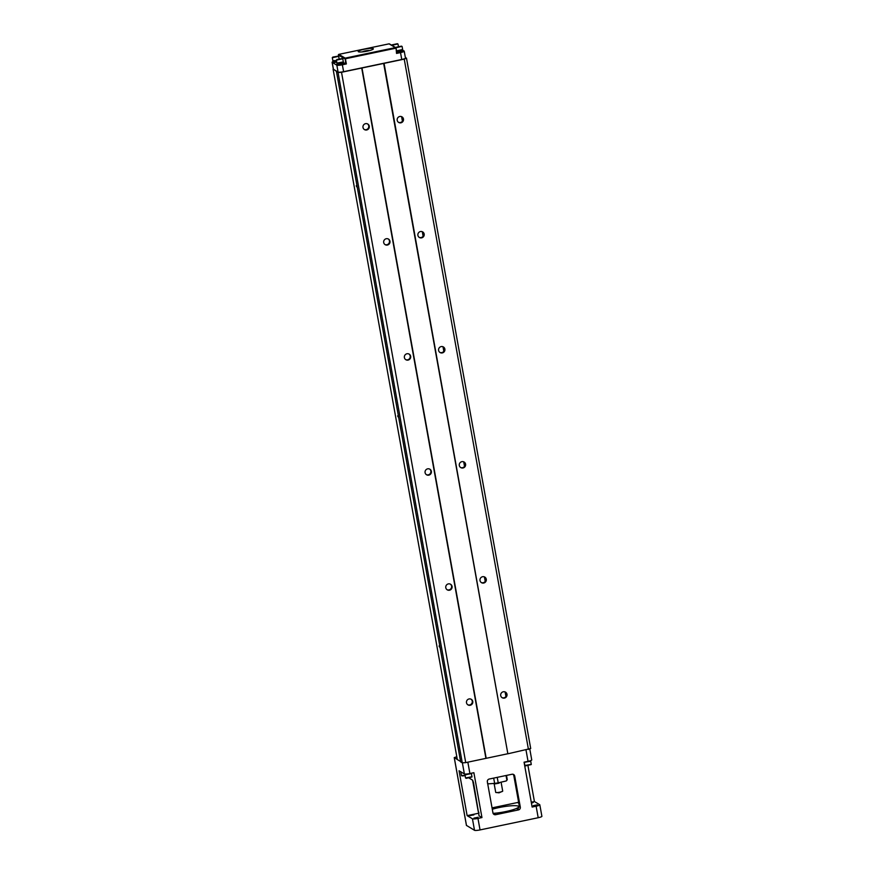 <?xml version="1.0" encoding="UTF-8"?>
<svg xmlns="http://www.w3.org/2000/svg" width="874" height="874" viewBox="0 0 874 874"><rect width="100%" height="100%" fill="white"/><g stroke="black" fill="none" stroke-linecap="round" stroke-linejoin="round"><path stroke-width="1.31" d="M333.387 69.079A4.731 0.743 -10.2 0 0 333.355 69.199A4.731 0.743 -10.2 0 0 333.453 69.319L338.085 72.072A4.731 0.743 -10.2 0 0 343.602 71.69L401.767 59.487A4.731 0.743 -10.2 0 0 405.46 58.077L404.225 51.173A4.731 0.743 169.8 0 1 400.521 52.582L401.767 59.487M405.361 57.498L406.486 58.165L404.236 59.126L341.516 72.28L338.063 72.52L333.333 69.101M383.642 63.387L507.849 753.738L465.733 762.62L462.28 762.86L460.664 761.909L336.446 71.559M384.057 63.354L507.849 753.738M406.486 58.165L530.704 748.515L508.264 753.705M460.587 761.494L457.31 759.55L333.092 69.199M438.606 350.419A3.256 3.168 -59.3 0 1 443.402 346.956A3.256 3.168 -59.3 0 1 444.462 351.37A3.256 3.168 -59.3 0 1 438.606 350.419M459.309 465.471A3.256 3.168 -59.3 0 1 464.105 462.018A3.256 3.168 -59.3 0 1 465.165 466.432A3.256 3.168 -59.3 0 1 459.309 465.471M404.236 59.126L528.453 749.477M486.283 579.222A3.256 3.168 -59.3 0 1 481.487 582.674A3.256 3.168 -59.3 0 1 480.427 578.26A3.256 3.168 -59.3 0 1 486.283 579.222M506.986 694.273A3.256 3.168 -59.3 0 1 502.189 697.736A3.256 3.168 -59.3 0 1 501.13 693.322A3.256 3.168 -59.3 0 1 506.986 694.273M424.174 234.046A3.256 3.168 -59.3 0 1 419.378 237.499A3.256 3.168 -59.3 0 1 418.318 233.085A3.256 3.168 -59.3 0 1 424.174 234.046M403.471 118.984A3.256 3.168 -59.3 0 1 398.675 122.447A3.256 3.168 -59.3 0 1 397.615 118.034A3.256 3.168 -59.3 0 1 403.471 118.984M439.83 352.397A3.256 3.168 120.7 0 0 443.14 346.825M460.532 467.459A3.256 3.168 120.7 0 0 463.843 461.876M481.235 582.51A3.256 3.168 120.7 0 0 484.546 576.938M501.938 697.572A3.256 3.168 120.7 0 0 505.248 691.99M447.029 589.688A3.256 3.168 120.7 0 0 450.339 584.116M452.066 586.388A3.256 3.168 -59.3 0 1 447.269 589.852A3.256 3.168 -59.3 0 1 446.21 585.438A3.256 3.168 -59.3 0 1 452.066 586.388M467.732 704.739A3.256 3.168 120.7 0 0 471.031 699.167M472.768 701.451A3.256 3.168 120.7 0 0 466.913 700.489A3.256 3.168 120.7 0 0 471.436 704.728A3.256 3.168 120.7 0 0 472.768 701.451M397.659 415.838L398.052 416.876L397.659 415.838M356.253 185.725L356.647 186.763L356.253 185.725M439.065 645.952L439.458 646.989L439.065 645.952M338.063 72.52L462.28 762.86M341.516 72.28L465.733 762.62M404.389 357.586A3.256 3.168 -59.3 0 1 409.196 354.134A3.256 3.168 -59.3 0 1 410.245 358.548A3.256 3.168 -59.3 0 1 404.389 357.586M425.092 472.648A3.256 3.168 -59.3 0 1 429.888 469.196A3.256 3.168 -59.3 0 1 430.948 473.61A3.256 3.168 -59.3 0 1 425.092 472.648M361.705 68.041L485.922 758.392M369.265 126.162A3.256 3.168 120.7 0 0 363.409 125.2A3.256 3.168 120.7 0 0 367.932 129.439A3.256 3.168 120.7 0 0 369.265 126.162M389.968 241.213A3.256 3.168 -59.3 0 1 385.161 244.676A3.256 3.168 -59.3 0 1 384.112 240.263A3.256 3.168 -59.3 0 1 389.968 241.213M405.623 359.575A3.256 3.168 120.7 0 0 408.934 353.992M426.326 474.626A3.256 3.168 120.7 0 0 429.637 469.054M361.978 67.932L486.184 758.282M419.127 237.335A3.256 3.168 120.7 0 0 422.437 231.763M384.921 244.512A3.256 3.168 120.7 0 0 388.231 238.941M398.435 122.284A3.256 3.168 120.7 0 0 401.734 116.701M367.528 123.879A3.256 3.168 -59.3 0 1 364.218 129.45M456.807 756.753L454.24 757.605L457.288 759.451M492.04 807.871L517.55 802.518A2.371 2.305 120.7 0 0 518.566 802.026M489.222 779.04L512.033 774.255A2.371 2.305 -59.3 0 1 514.72 776.079L520.314 807.139A2.371 2.305 -59.3 0 1 518.446 809.925L495.645 814.699A2.371 2.305 -59.3 0 1 492.947 812.886L487.353 781.815A2.371 2.305 -59.3 0 1 489.222 779.04M466.476 825.417L474.506 830.3L472.441 818.796A4.731 0.743 -10.2 0 0 477.969 818.414L481.956 817.572L479.061 815.857L473.544 782.776L472.648 780.187L469.262 778.144M527.994 765.821L534.418 801.534L539.717 804.681A4.731 0.743 -10.2 0 1 539.815 804.801A4.731 0.743 -10.2 0 1 536.123 806.21L532.135 807.052L524.061 762.183L528.049 761.341L526.006 749.99M474.506 830.3A4.731 0.743 -10.2 0 0 480.034 829.918L538.198 817.725A4.731 0.743 -10.2 0 0 541.891 816.305L539.815 804.801M472.441 818.796L467.131 815.65L459.058 770.77L464.367 773.927L462.379 762.86M472.583 780.154L478.122 810.952A2.371 2.305 -59.3 0 0 478.843 812.252M481.956 817.572L473.883 772.703L469.895 773.534A4.731 0.743 169.8 0 1 464.367 773.927M514.72 776.079L513.803 775.533L519.396 806.593L517.277 809.226A20.714 3.267 -10.2 0 0 518.38 808.832M531.643 759.812A4.731 0.743 169.8 0 1 531.742 759.932A4.731 0.743 169.8 0 1 528.049 761.341M531.425 803.14L533.26 802.485L531.316 802.496M537.313 804.867L533.282 805.642L537.313 804.867M478.012 817.299L473.981 818.086L478.012 817.299M473.916 814.863L469.884 815.65L473.916 814.863M467.131 815.65L479.007 813.159M531.261 802.201L534.418 801.534M492.291 809.258A16.573 2.611 169.8 0 1 518.38 806.221A16.573 2.611 169.8 0 1 518.73 806.626A16.573 2.611 169.8 0 1 510.176 810.537A16.573 2.611 169.8 0 1 493.089 813.377M517.834 809.095L518.446 809.925M493.744 814.087A20.714 3.267 -10.2 0 0 494.476 814.011L493.537 814.055M513.803 775.533L513.136 774.298M460.926 771.884L462.193 772.638M461.002 772.321L462.237 772.66M465.11 775.457L461.505 775.489M465.154 775.719L462.084 775.915M464.542 773.993L464.553 774.047A3.551 0.557 -10.2 0 0 464.629 774.135A3.551 0.557 -10.2 0 0 470.354 773.435M465.012 774.233L465.197 774.976L471.206 773.261M465.099 774.757L471.283 773.643M471.905 776.789L465.602 777.926M471.916 776.997L466.181 778.341M526.312 761.713A3.551 0.557 -10.2 0 0 530.431 760.708M524.367 762.117L530.605 761.352L530.485 760.697M524.4 762.325L530.573 761.21M531.206 764.357L524.903 765.482M531.217 764.564L525.482 765.908M524.968 765.69L525.514 765.93M494.039 783.956L494.64 783.399L488.282 783.836L487.474 783.246M497.23 777.357L498.213 782.831A10.062 1.584 -10.2 0 1 494.64 783.399L493.679 778.1M506.122 780.985L506.876 780.143L506.122 780.985L498.213 782.831L499.163 783.137M506.494 775.413L507.248 779.597A10.062 1.584 -10.2 0 1 506.876 780.143L506.035 775.511M494.192 783.945L495.711 792.357A3.551 0.557 -10.2 0 0 495.766 792.445A3.551 0.557 -10.2 0 0 498.879 792.357A3.551 0.557 -10.2 0 0 502.67 791.199A3.551 0.557 -10.2 0 0 502.703 791.101L501.152 782.525M502.67 791.199L499.032 792.827L495.766 792.445M402.663 50.266A3.551 0.557 169.8 0 1 403.111 50.452L404.127 51.053A4.731 0.743 169.8 0 1 404.225 51.173M396.752 51.905A3.551 0.557 169.8 0 0 400.718 51.424A3.551 0.557 169.8 0 0 403.111 50.452L403.22 51.02A3.551 0.557 169.8 0 1 400.816 51.992A3.551 0.557 169.8 0 1 396.862 52.484M396.534 53.423L396.053 48.059L396.534 53.423L400.521 52.582M402.564 49.731L402.706 50.517L396.73 51.763M402.586 49.501L396.567 50.889M395.911 47.764L401.953 46.355M396.173 47.262L401.483 46.147L396.173 47.262M397.189 47.043L400.478 46.355L397.189 47.043M391.869 45.339L397.856 43.929M392.076 44.825L397.386 43.711L392.076 44.825M393.082 44.618L396.381 43.929L393.082 44.618M345.667 63.988L345.197 58.121L395.376 47.6L395.605 48.245L345.427 58.766L346.355 63.944L343.81 62.895A3.551 0.557 169.8 0 1 340.729 63.999A3.551 0.557 169.8 0 1 336.894 64.228A3.551 0.557 169.8 0 1 336.818 64.141A3.551 0.557 169.8 0 1 337.178 63.802M358.373 51.741A7.691 1.213 -10.2 0 0 366.676 51.249A7.691 1.213 -10.2 0 0 373.351 48.824A7.691 1.213 -10.2 0 0 365.561 48.988A7.691 1.213 -10.2 0 0 358.209 51.544A7.691 1.213 -10.2 0 0 358.373 51.741M346.355 63.944L342.368 64.785L343.602 71.69M332.732 61.792A4.731 0.743 -10.2 0 0 332.109 62.305A4.731 0.743 -10.2 0 0 332.207 62.415L336.84 65.168A4.731 0.743 -10.2 0 0 342.368 64.785M343.362 62.699A3.551 0.557 169.8 0 1 343.81 62.884L343.919 63.452A3.551 0.557 169.8 0 1 340.838 64.578A3.551 0.557 169.8 0 1 337.003 64.807A3.551 0.557 169.8 0 1 336.927 64.709L336.818 64.141M336.763 62.141A3.551 0.557 169.8 0 1 332.896 62.371A3.551 0.557 169.8 0 1 332.83 62.283L332.721 61.704A3.551 0.557 169.8 0 1 333.081 61.377M336.654 61.562A3.551 0.557 169.8 0 1 332.797 61.792A3.551 0.557 169.8 0 1 332.721 61.704M336.643 61.497L333.191 61.715L332.994 60.852M336.49 60.601L332.885 60.634M332.776 57.083L338.085 56.154L332.36 57.706L338.555 56.362M333.781 57.05L337.08 56.362L333.781 57.05M343.264 62.174L343.406 62.95L337.298 64.141L337.091 63.278M343.285 61.934L336.982 63.07M336.872 59.519L342.182 58.58L336.457 60.142L342.652 58.787M337.888 59.487L341.177 58.787L337.888 59.487M369.418 50.626A3.551 0.557 -10.2 0 0 366.315 50.714A3.551 0.557 -10.2 0 0 362.524 51.872M401.603 116.646L402.411 121.169L401.592 116.646M423.114 236.231L422.295 231.697L423.114 236.22M443.009 346.76L443.817 351.282L442.998 346.76M463.712 461.822L464.52 466.334L463.701 461.811M485.223 581.407L484.404 576.873L485.223 581.396M505.117 691.935L505.926 696.458L505.106 691.935M538.198 817.725L536.123 806.21M466.498 825.548L454.283 757.671M480.034 829.918L477.969 818.414M469.895 773.534L467.852 762.183M519.396 806.593L520.314 807.139M494.476 814.011L495.645 814.699M518.795 803.261L517.55 802.518M506.483 780.821L507.248 779.597A10.062 1.584 -10.2 0 0 507.215 779.51M498.879 783.202A9.472 1.497 169.8 0 1 494.28 783.934M396.993 53.248L396.064 48.07A0.59 0.59 0 0 0 395.78 47.666A0.59 0.579 -59.3 0 0 395.376 47.6L389.061 43.853A0.59 0.59 0 0 1 389.465 43.919A0.59 0.579 120.7 0 0 389.061 43.853L338.883 54.374A0.59 0.579 120.7 0 0 338.413 55.062L338.664 56.417M338.85 54.385L345.197 58.121A0.59 0.579 -59.3 0 0 344.738 58.809L338.413 55.062L338.642 56.406M338.413 55.029L338.402 55.051A0.59 0.59 0 0 1 338.861 54.363L389.039 43.842M389.465 43.919L395.78 47.666A0.59 0.579 -59.3 0 1 396.053 48.059M336.84 65.168L338.085 72.072M332.207 62.415L333.453 69.319M531.742 759.932L529.764 748.92M466.454 825.493L454.24 757.605M461.472 775.588L460.915 772.485M462.117 775.926L461.57 775.686M465.569 778.024L465.012 774.91M471.982 776.866L471.414 773.763M524.87 765.591L524.313 762.478M531.283 764.433L530.715 761.33M499.021 783.18L494.16 783.956M402.095 46.475L402.652 49.578M401.45 46.136L401.996 46.377M397.998 44.039L398.413 46.344M332.109 62.305L333.355 69.199M338.697 56.471L339.112 58.776M332.284 57.629L332.852 60.732M342.794 58.908L343.351 62.01M336.392 60.055L336.949 63.168"/></g></svg>
